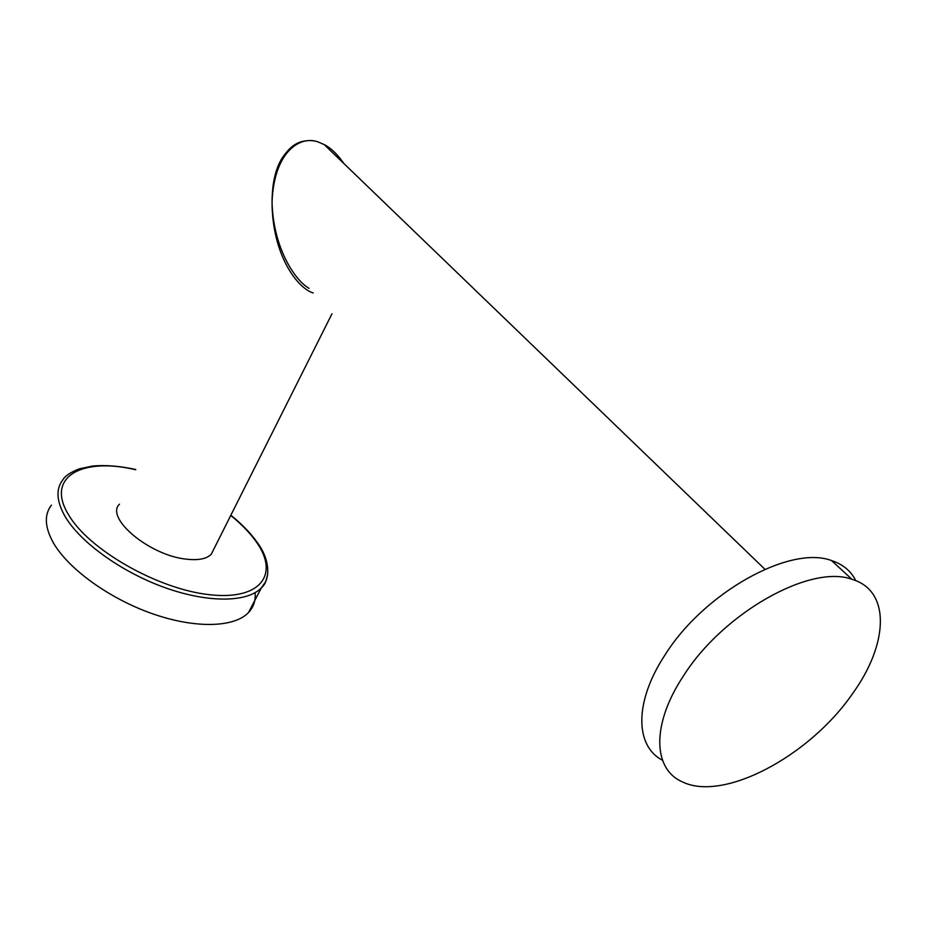 <?xml version="1.0" encoding="UTF-8"?>
<svg xmlns="http://www.w3.org/2000/svg" width="927" height="927" viewBox="0 0 927 927"><rect width="100%" height="100%" fill="white"/><g stroke="black" fill="none" stroke-linecap="round" stroke-linejoin="round"><path stroke-width="1.39" d="M255.122 592.677C255.817 600.511 253.604 607.139 248.482 612.573C234.276 627.602 195.284 628.83 152.132 613.628C109.015 598.483 67.914 568.645 53.106 542.365C44.705 527.011 44.148 514.601 51.425 505.134M119.49 504.195C104.763 517.88 149.444 555.377 185.968 559.12C198.193 560.58 206.628 558.946 211.263 554.242L213.882 549.039M313.222 292.99C297.289 288.077 272.167 254.96 272.051 202.04C272.19 182.862 275.643 168.077 282.411 157.683C290.464 145.945 296.397 143.291 301.507 141.646C307.903 140.07 313.627 140.232 318.703 142.144L318.251 142.005M343.963 163.627C337.544 154.357 330.962 148.007 324.195 144.566L318.83 142.26C301.692 134.879 274.068 149.977 272.051 202.04C273.048 246.733 294.288 279.908 309.015 288.332M662.492 760.233C635.065 746.154 634.091 702.26 664.601 655.598C703.269 593.06 789.92 544.74 831.519 560.557L851.948 579.317C810.453 563.859 722.886 613.071 683.361 676.061C651.264 724.439 652.909 769.271 682.365 781.843C723.373 802.237 809.758 756.05 852.597 693.605C888.425 644.149 891.009 590.615 851.948 579.317M855.818 580.684C850.951 570.962 842.852 564.253 831.519 560.557M135.805 469.502C119.687 465.98 105.18 464.844 92.283 466.096L79.212 468.888C70.719 472.191 65.272 475.818 62.885 479.769C55.713 488.946 56.42 501.125 65.006 516.316C80.139 542.307 121.634 572.179 164.96 587.648C208.32 603.176 247.3 602.504 261.298 587.961L265.667 581.739L267.683 574.497M135.678 469.746C82.179 456.93 45.353 476.71 68.389 514.462C88.332 549.514 157.671 589.097 209.178 594.659C260.974 600.731 279.792 574.126 256.026 541.507C249.734 532.701 241.31 524.022 230.742 515.458M318.83 142.26L324.195 144.566M230.858 515.215C241.68 523.94 250.336 532.816 256.837 541.855C272.48 562.619 268.784 581.832 261.298 587.961L248.482 612.573M211.263 554.242L331.982 313.801M324.183 144.566L764.891 569.248"/></g></svg>
